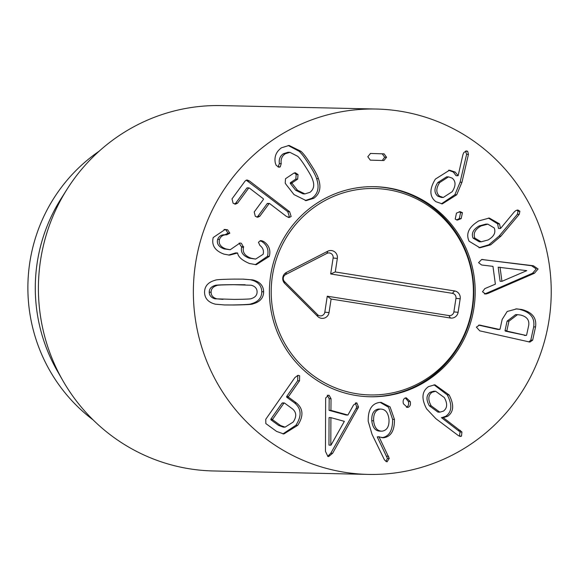 <?xml version="1.0" encoding="UTF-8"?>
<svg xmlns="http://www.w3.org/2000/svg" width="580" height="580" viewBox="0 0 580 580"><rect width="100%" height="100%" fill="white"/><g stroke="black" fill="none" stroke-linecap="round" stroke-linejoin="round"><path stroke-width="0.87" d="M448.514 176.864L446.658 176.82L437.777 182.541C434.028 188.391 434.036 192.944 437.813 196.185L441.416 197.425L443.272 197.468L452.204 191.683C455.945 185.839 455.952 181.33 452.226 178.147L448.514 176.864L439.625 182.577L437.777 182.541M439.625 182.577C435.877 188.435 435.892 192.988 439.669 196.229L437.813 196.185M439.669 196.229L443.272 197.468M456.707 194.8L442.286 203.899L435.877 201.688C429.41 196.635 429.251 189.102 435.384 179.09L449.529 170.201L455.155 172.064L458.142 175.689L462.949 154.57L463.811 152.554L466.465 150.894L467.661 151.315L468.451 154.381L461.948 182.265L456.707 194.8L454.858 194.757L460.092 182.221L466.603 154.345L465.501 151.083M457.961 175.762L456.105 175.725L453.299 172.028L448.594 170.223M455.155 172.064L453.299 172.028M441.365 203.841L454.858 194.757M462.434 212.679L461.165 218.617L457.439 220.11L455.199 219.124L456.467 213.106L460.143 211.649L462.434 212.679L460.585 212.635L459.164 211.743M461.165 218.617L459.316 218.573L460.585 212.635M456.561 219.987L459.316 218.573M526.77 270.65L498.176 267.199L500.09 281.286L501.939 281.329L526.77 270.65M500.033 267.242L501.939 281.329M487.947 293.444L485.554 294.002L482.509 291.755L484.829 288.623L495.371 284.149L492.964 266.358L481.632 264.995L478.572 262.682L481.617 259.507L533.39 265.756L538.08 268.982L534.405 273.281L487.947 293.444L486.098 293.4L532.556 273.238L536.232 268.939L531.534 265.72L481.791 259.485M486.286 293.966L484.88 293.937M484.43 293.922L486.098 293.4M534.405 273.281L532.556 273.238M533.39 265.756L531.534 265.72M443.381 411.14C447.368 408.161 447.68 403.637 444.316 397.568L435.638 391.253L431.998 392.29L430.15 392.247C426.235 395.197 425.966 399.721 429.33 405.804L437.958 412.112L439.807 412.155L443.381 411.14M435.638 391.253L433.789 391.21L430.15 392.247M431.998 392.29C428.091 395.241 427.815 399.758 431.186 405.848L429.33 405.804M431.186 405.848L439.807 412.155M449.123 394.944C454.256 404.775 453.785 411.88 447.716 416.266L443.279 417.665L461.912 432.006L461.528 436.116L460.389 436.428L458.447 435.66L435.863 418.673L426.612 408.864C421.196 398.656 421.841 391.232 428.562 386.599L434.913 384.794L449.123 394.944L447.274 394.9L433.992 384.808M459.411 436.211L460.063 431.97L441.423 417.622L443.751 417.498M460.433 430.411L458.577 430.375M443.279 417.665L441.423 417.622M447.716 416.266L445.861 416.223C451.936 411.843 452.407 404.731 447.274 394.9M442.417 417.44L445.861 416.223M408.255 407.276L407.341 407.399L403.397 403.767C402.701 400.845 403.325 398.909 405.282 397.96L406.247 397.822L410.205 401.498C410.908 404.361 410.256 406.29 408.255 407.276L406.45 407.233M410.205 401.498L408.356 401.454L405.304 397.945M406.406 407.233C408.407 406.247 409.052 404.318 408.356 401.454M328.962 445.107L330.97 445.193L344.353 421.341L330.904 417.643L329.056 417.6L328.962 445.107L330.97 445.193M330.904 417.643L330.81 445.15M332.623 453.277L328.635 456.547L327.881 456.438L325.445 451.305L325.648 398.003L328.555 395.234L329.114 395.313L331.028 398.721L330.933 410.372L347.913 415.041L353.582 404.92L356.86 402.948L358.534 407.044L332.623 453.277L330.774 453.234L356.019 408.646L356.685 407.008L355.395 403.049M327.693 456.38L330.774 453.234M357.875 408.683L356.019 408.646M356.308 402.868L355.765 402.926M347.913 415.041L346.064 415.004L329.077 410.336L329.179 398.677L327.265 395.277M330.933 410.372L329.077 410.336M331.028 398.721L329.179 398.677M284.468 403.035L282.01 403.18L282.619 402.991L282.01 403.18L270.86 419.144L270.882 419.789L278.654 425.445L283.236 427.105L285.084 427.148L293.19 422.051C296.844 416.592 296.532 412.134 292.24 408.69L284.468 403.035L283.867 403.216L272.709 419.188L272.738 419.833L280.502 425.488L278.654 425.445M280.502 425.488L285.084 427.148M296.481 403.006C303.318 408.726 303.724 416.172 297.707 425.343L283.808 433.992L276.624 431.433L265.829 423.574L265.763 419.282L294.966 377.464L298.272 375.296L299.628 375.775L299.534 380.784L288.507 396.575L288.536 397.22L296.481 403.006L294.625 402.962L286.68 397.177L286.65 396.532L297.678 380.748L297.772 375.731L297.315 375.463M297.707 425.343L295.858 425.299C301.875 416.128 301.469 408.683 294.625 402.962M282.888 433.927L295.858 425.299M378.559 409.03L380.408 409.074C375.608 409.879 373.346 413.772 373.622 420.761C374.412 427.692 377.239 431.158 382.097 431.165C386.976 430.367 389.274 426.488 388.999 419.521C388.209 412.576 385.345 409.096 380.408 409.074L378.559 409.03C373.759 409.835 371.497 413.736 371.773 420.717C372.556 427.649 375.383 431.114 380.248 431.121M373.622 420.761L371.773 420.717M379.574 431.136L382.097 431.165M394.451 419.42C394.617 430.57 391.014 436.675 383.655 437.74L379.088 436.921L389.245 458.381L387.063 461.854L384.525 460.012L372.048 434.362L368.206 421.312C367.952 409.697 371.845 403.397 379.9 402.411L381.132 402.375L390.072 406.892L394.451 419.42L392.595 419.384L388.542 407.247L380.19 402.389M385.947 461.622L387.389 458.338L377.232 436.878L379.182 436.74M388.636 456.272L386.787 456.228M379.088 436.921L377.232 436.878M383.655 437.74L381.807 437.704C389.165 436.631 392.762 430.527 392.595 419.384M505.021 330.658L505.426 331.158L526.016 335.428L526.589 335.153L528.655 325.634C529.591 320.138 526.908 316.607 520.615 315.056L517.498 314.65L508.943 321.182L507.087 321.146L505.021 330.658L506.869 330.701L507.275 331.195L526.016 335.428L526.589 335.153M517.498 314.65L515.649 314.606L507.087 321.146M508.943 321.182L506.869 330.701M521.819 309.524C532.295 312.214 536.87 318.029 535.536 326.953L532.658 340.177L529.917 342.07L479.733 330.839L476.39 327.127L479.537 325.068L499.474 329.44L500.047 329.157L502.164 319.421L507.188 311.482L516.715 308.879L521.819 309.524L515.801 308.879M528.938 341.946L530.809 340.141L533.68 326.917C535.014 317.985 530.446 312.178 519.97 309.481M535.536 326.953L533.68 326.917M480.95 325.257L479.095 325.213L497.625 329.396L500.047 329.157M479.095 325.213L478.667 325.126M487.816 224.141L485.96 224.097L479.131 225.939C473.178 229.405 471.156 233.464 473.062 238.112L479.312 241.78L481.168 241.824L488.099 239.953C494.029 236.502 496.052 232.486 494.167 227.911L487.816 224.141L480.979 225.982L479.131 225.939M480.979 225.982C475.027 229.448 473.004 233.501 474.911 238.148L473.062 238.112M474.911 238.148L481.168 241.824M490.702 244.825L479.899 247.776L469.104 241.237C465.617 233.733 468.836 226.947 478.768 220.9L489.302 218.044L499.489 223.873L500.525 228.491L514.25 211.932L515.91 210.54L517.853 210.004L519.898 211.229L519.223 214.332L500.968 236.111L490.702 244.825L488.853 244.789L499.119 236.067L517.367 214.295L518.041 211.185L516.889 210.134M500.525 228.491L498.474 228.426L497.64 223.829L488.367 218.051M500.33 228.469L498.474 228.426M499.489 223.873L497.64 223.829M478.986 247.725L488.853 244.789M384.098 153.859L386.548 157.281L383.895 160.544L370.308 160.138L367.8 156.716L370.504 153.453L384.098 153.859L370.308 153.461M382.227 160.493L384.692 157.238L382.242 153.823M313.744 198.309L306.16 200.615L294.024 194.612L286.092 184.476L285.215 183.099L285.519 178.705L293.842 173.159L295.271 172.746L298.048 174.551L297.663 179.133L292.175 182.794L292.124 183.432L297.482 190.276L304.906 193.901L309.93 192.335C313.794 189.392 314.693 185.194 312.613 179.72C311.989 177.502 309.778 173.405 305.964 167.446C302.158 161.479 299.389 157.76 297.649 156.281L289.906 152.33L285.302 153.758C281.967 155.976 280.604 159.275 281.213 163.654L280.27 166.851L279.002 167.236L276.211 165.365L275.34 163.168C274.072 156.868 276.123 151.735 281.481 147.777L289.087 145.457L300.962 151.3C303.543 153.613 306.791 157.941 310.713 164.285C314.824 170.52 317.405 175.319 318.442 178.676C321.407 187.478 319.841 194.024 313.744 198.309L311.895 198.273C317.992 193.981 319.558 187.434 316.593 178.64C315.549 175.276 312.975 170.476 308.857 164.242C304.942 157.898 301.694 153.569 299.106 151.257L288.159 145.471M278.045 167.011L279.357 163.611C278.755 159.232 280.118 155.94 283.446 153.715L288.05 152.286L289.906 152.33M281.213 163.654L279.357 163.611M285.302 153.758L283.446 153.715M304.906 193.901L303.057 193.858L295.633 190.24L290.268 183.396L290.319 182.751L295.807 179.097L296.192 174.507L294.35 172.912M297.663 179.133L295.807 179.097M298.048 174.551L296.192 174.507M305.232 200.557L311.895 198.273M288.144 217.362L289.304 216.478L287.76 211.686L246.181 180.119M259.804 216.253L257.723 217.254L255.301 216.34L254.214 211.968L263.472 199.361L263.305 198.737L249.327 188.036L248.697 188.043L237.604 203.145L235.451 204.174L233.095 203.239L232.014 198.868L245.202 180.909L247.058 179.974L249.414 180.938L289.616 211.729L291.153 216.521L289.108 217.529L286.252 216.304L269.656 203.594L269.069 203.645L259.804 216.253L257.955 216.21L267.213 203.602L267.8 203.558M237.604 203.145L235.748 203.109L246.848 188.007L247.479 187.993M234.501 204.008L235.748 203.109M249.327 188.036L246.848 188.007M256.744 217.087L257.955 216.21M269.656 203.594L267.213 203.602M263.646 241.526C268.939 244.985 270.838 249.929 269.337 256.367L256.222 264.712L249.371 263.487C242.041 260.326 238.119 256.831 237.612 253.003L229.506 255.135L224.003 254.134C214.984 250.806 211.388 245.275 213.208 237.539L225.105 229.499L227.643 229.825L229.839 233.182L226.744 234.835C223.235 234.661 220.82 236.198 219.487 239.446C218.392 243.832 220.567 247.007 226.012 248.958L230.202 249.733L240.004 243.027L241.367 243.288L243.549 247.232C242.302 252.22 244.825 255.881 251.118 258.223L255.649 259.079L263.117 254.294C264.038 250.741 262.979 247.805 259.927 245.478L258.404 242.222L260.949 240.577L263.661 241.476L261.79 241.49L260.072 240.686M263.661 241.476L261.812 241.432M251.118 258.223L249.262 258.18C242.969 255.845 240.446 252.177 241.693 247.189L239.119 243.129M255.649 259.079L249.262 258.18M243.549 247.232L241.693 247.189M226.012 248.958L224.155 248.914C218.711 246.964 216.536 243.796 217.631 239.41C218.964 236.154 221.386 234.617 224.888 234.791L227.983 233.138L225.794 229.789L224.018 229.492M230.202 249.733L224.155 248.914M219.487 239.446L217.631 239.41M226.744 234.835L224.888 234.791M225.874 229.535L224.358 229.499M237.452 252.952L235.603 252.909L228.563 255.084M269.337 256.367L267.489 256.324C268.982 249.886 267.09 244.941 261.79 241.49M255.287 264.668L267.489 256.324M245.144 284.736L232.16 284.671C220.77 284.78 215.02 285.055 214.912 285.498C211.127 286.68 209.235 288.905 209.242 292.175C209.286 295.495 211.207 297.714 215.006 298.816L234.117 299.389C245.572 299.28 251.343 299.005 251.43 298.562C255.207 297.395 257.099 295.147 257.092 291.827C257.049 288.557 255.135 286.368 251.329 285.244L234.015 284.715C222.626 284.824 216.869 285.099 216.761 285.541L214.912 285.498M216.761 285.541C212.976 286.723 211.091 288.949 211.091 292.219C211.135 295.539 213.056 297.75 216.855 298.852L215.006 298.816M216.855 298.852L223.039 299.367M252.735 279.908C259.833 281.677 263.465 285.635 263.639 291.769C263.559 297.968 259.978 301.999 252.909 303.876C252.3 304.435 246.05 304.812 234.161 305L224.757 304.964L215.456 304.195C208.358 302.441 204.718 298.468 204.544 292.269C204.631 286.129 208.213 282.119 215.281 280.227C215.912 279.661 222.147 279.292 233.972 279.103L243.44 279.132L252.735 279.908L242.476 279.111M223.865 304.942L232.304 304.957C244.194 304.768 250.444 304.391 251.053 303.833C258.129 301.962 261.703 297.924 261.79 291.726C261.616 285.592 257.977 281.633 250.886 279.864M252.909 303.876L251.053 303.833M548.68 260.782A182.729 178.93 -88.7 0 1 368.227 474.411A182.729 178.93 -88.7 0 1 193.408 287.738A182.729 178.93 -88.7 0 1 376.369 109.04A182.729 178.93 -88.7 0 1 548.68 260.782M270.882 309.517A105.067 102.885 -88.7 0 1 374.644 186.68A105.067 102.885 -88.7 0 1 475.158 294.017A105.067 102.885 -88.7 0 1 369.96 396.771A105.067 102.885 -88.7 0 1 270.882 309.517M93.162 419.949A164.459 161.037 -88.7 0 1 30.182 315.491A164.459 161.037 -88.7 0 1 99.151 151.191M62.894 380.683L57.326 370.975A164.459 161.037 -88.7 0 1 37.591 315.65A164.459 161.037 -88.7 0 1 61.168 198.527L67.164 189.073A182.729 178.93 91.3 0 0 40.962 319.217A182.729 178.93 91.3 0 0 62.894 380.683A182.729 178.93 91.3 0 0 213.266 470.96L368.227 474.411M376.369 109.04L221.415 105.589A182.729 178.93 91.3 0 0 67.164 189.073M472.171 307.618A103.233 101.087 91.3 0 0 335.921 195.445A103.233 101.087 91.3 0 0 308.806 372.121A103.233 101.087 91.3 0 0 472.171 307.618M373.948 186.673A105.067 102.885 -88.7 0 1 472.555 307.864A105.067 102.885 -88.7 0 1 369.264 396.749M452.364 293.328L330.673 273.963L333.123 258.006A4.401 4.314 91.3 0 0 326.931 253.387L285.65 274.565A4.401 4.314 91.3 0 0 284.562 281.648L317.528 314.635A4.401 4.314 91.3 0 0 324.814 312.171L327.258 296.206L448.949 315.571A4.401 4.314 91.3 0 0 453.879 311.895L455.96 298.352A4.401 4.314 91.3 0 0 452.364 293.328L454.589 290.95A6.851 6.713 -88.7 0 1 460.179 298.772L458.099 312.315A6.851 6.713 -88.7 0 1 450.435 318.029L331.107 299.048L329.034 312.584A6.851 6.713 -88.7 0 1 317.702 316.426L284.736 283.439A6.851 6.713 -88.7 0 1 286.426 272.419L327.707 251.242A6.851 6.713 -88.7 0 1 337.342 258.419L335.269 271.962L454.589 290.95M335.269 271.962L330.673 273.963M331.107 299.048L327.258 296.206M461.948 182.265L460.092 182.221M468.451 154.381L466.603 154.345M467.661 151.315L465.812 151.271M461.528 436.116L459.672 436.073M461.912 432.006L460.063 431.97M358.534 407.044L356.685 407.008M329.114 395.313L328.012 395.292M272.709 419.188L270.86 419.144M272.738 419.833L270.882 419.789M288.536 397.22L286.68 397.177M288.507 396.575L286.65 396.532M299.534 380.784L297.678 380.748M389.245 458.381L387.389 458.338M507.275 331.195L505.426 331.158M532.658 340.177L530.809 340.141M500.968 236.111L499.119 236.067M519.223 214.332L517.367 214.295M519.898 211.229L518.041 211.185M386.548 157.281L384.692 157.238M318.442 178.676L316.593 178.64M300.962 151.3L299.106 151.257M280.27 166.851L278.422 166.808M297.482 190.276L295.633 190.24M292.124 183.432L290.268 183.396M292.175 182.794L290.319 182.751M289.616 211.729L287.76 211.686M249.414 180.938L247.558 180.902M262.24 240.823L260.384 240.78M243.687 246.804L241.831 246.761M229.839 233.182L227.983 233.138M227.643 229.825L225.794 229.789M234.015 284.715L232.16 284.671M211.091 292.219L209.242 292.175M234.161 305L232.304 304.957M263.639 291.769L261.79 291.726M337.342 258.419L333.123 258.006M327.707 251.242L326.931 253.387M286.426 272.419L285.65 274.565M284.736 283.439L284.562 281.648M317.702 316.426L317.528 314.635M329.034 312.584L324.814 312.171M450.435 318.029L448.949 315.571M458.099 312.315L453.879 311.895M460.179 298.772L455.96 298.352M483.038 259.485L482.096 259.463M282.402 402.911L284.258 402.948M524.349 335.414L526.198 335.457M499.655 329.462L497.807 329.418M248.987 187.884L247.131 187.84M269.345 203.464L267.489 203.42"/></g></svg>
